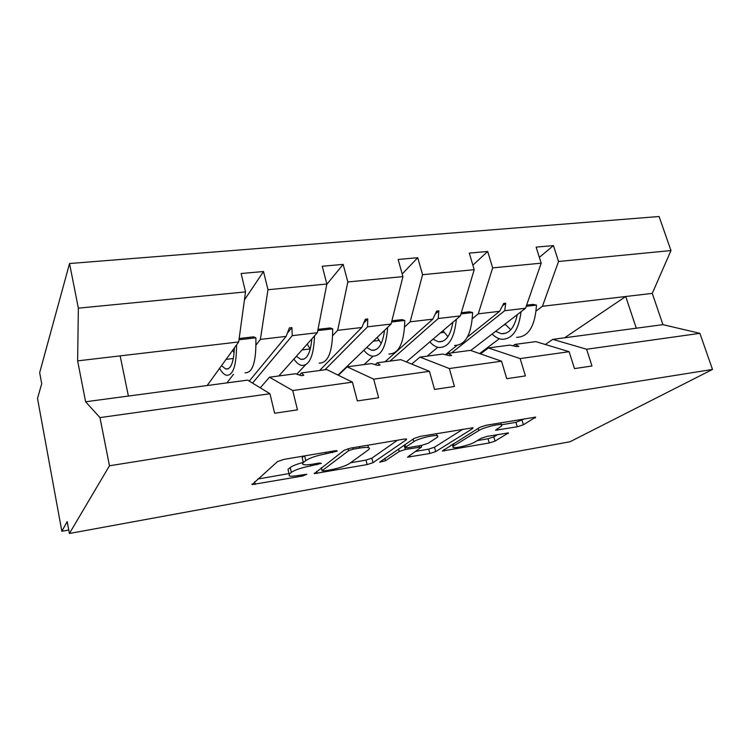 <?xml version="1.0" encoding="UTF-8"?>
<svg xmlns="http://www.w3.org/2000/svg" width="750" height="750" viewBox="0 0 750 750"><rect width="100%" height="100%" fill="white"/><g stroke="black" fill="none" stroke-linecap="round" stroke-linejoin="round"><path stroke-width="1.12" d="M337.069 451.163L337.059 450.666L335.025 450.759L284.025 459.366L277.575 461.55L252.094 484.584L302.709 476.006L306.806 474.253L298.734 475.434C294.216 476.212 291.075 476.391 289.303 475.969L289.144 474.159L291.366 472.35C295.162 469.819 301.659 467.653 310.828 465.872L321.356 463.359L319.322 463.022L313.059 464.109C308.541 464.869 305.363 465.028 303.544 464.587C302.259 464.213 302.203 463.528 303.366 462.553L305.775 460.594C309.844 457.856 316.631 455.587 326.137 453.759L337.069 451.163M517.256 426.759L523.397 424.781L535.688 417.131L486.272 425.241L479.916 427.312L442.294 451.031L489.262 442.969L495.047 441.122L508.434 432.909L487.069 436.388L481.078 438.319L474.788 442.078C470.475 444.806 456.009 448.444 453.337 447.478C452.391 447.188 452.634 446.606 454.041 445.716L478.837 430.528C483.291 427.603 498.45 423.712 501.272 424.762C502.359 425.109 502.041 425.803 500.306 426.863L495.544 430.247L517.256 426.759L515.944 422.325L524.803 418.734M99.966 417.609L85.603 401.775L247.669 380.119L269.953 393.731L99.966 417.609L109.472 465.778L69.403 533.494L67.2 521.587L61.837 531.272L68.756 530.016M109.472 465.778L712.5 369.441L570.037 441.741L69.403 533.494M406.388 439.753L406.519 439.003L403.969 439.125L350.531 448.144L344.1 450.291L314.381 473.606L367.153 464.587L373.012 462.675L406.388 439.753L406.163 438.947M420.441 436.35L472.987 427.753L472.697 428.541L435.694 451.603L429.862 453.488L407.531 457.172L421.641 446.934L405.319 449.484L399.244 451.472L385.463 460.744L379.631 462.178L414.047 438.459L420.441 436.35M712.5 369.441L699.891 333.337L586.622 349.247L591.984 366L574.472 368.606L569.138 351.703L535.819 341.625L514.922 344.419L518.831 346.341L516.741 346.622L509.812 345.103L488.391 347.963L520.153 358.584L525.413 375.909L506.756 378.684L501.534 361.2L470.391 350.372L448.181 353.334L451.613 355.397L449.391 355.697L442.753 354.066L419.981 357.103L449.325 368.531L454.444 386.475L434.531 389.438L429.45 371.325L400.828 359.662L377.194 362.822L380.072 365.034L377.7 365.353L371.409 363.591L347.156 366.834L373.688 379.163L378.628 397.762L357.328 400.931L352.434 382.144L326.737 369.562L301.537 372.928L303.778 375.319L301.256 375.656L295.369 373.753L269.475 377.213L292.725 390.534L297.469 409.847L274.631 413.241L269.953 393.731M539.353 257.362L553.434 245.578L536.128 247.125L541.191 263.166L492.666 267.891L478.284 313.819L472.369 318.703M470.738 350.494L525.534 308.269L541.191 263.166M472.875 265.162L487.688 251.456L469.284 253.106L474.225 269.681L422.578 274.697L410.147 321.816L404.681 326.887M406.322 361.903L460.341 315.919L474.225 269.681M402.188 273.966L417.731 257.719L398.128 259.472L402.928 276.609L347.841 281.962L337.659 330.328L332.719 335.634M338.025 375.084L391.078 324.056L402.928 276.609M326.794 284.344L343.163 264.384L322.238 266.259L326.859 284.006L267.975 289.725L263.503 271.519L241.116 273.516L245.531 291.909L78.356 308.156L69.544 263.531L39.666 372.656L41.719 383.738L37.5 398.419L61.837 531.272M278.85 375.956L317.344 332.719L326.859 284.006M207.15 385.538L238.688 341.953L245.531 291.909M699.891 333.337L662.934 324.647L652.275 293.381L542.438 306.281L536.147 311.016M499.312 338.738L479.587 353.569M542.438 306.281L558.534 261.488L553.434 245.578M586.622 349.247L552.778 339.366L545.306 344.494M437.822 347.278L427.087 356.156M487.688 251.456L492.666 267.891M480.506 353.888L488.391 347.963M373.022 356.278L364.088 364.575M417.731 257.719L422.578 274.697M411.656 364.078L419.981 357.103M305.4 364.941L296.775 374.203M343.163 264.384L347.841 281.962M338.381 375.262L347.156 366.834M569.138 351.703L520.153 358.584M501.534 361.2L449.325 368.531M429.45 371.325L373.688 379.163M352.434 382.144L292.725 390.534M652.275 293.381L670.978 250.556L558.534 261.488M670.978 250.556L659.091 216.506L69.544 263.531M525.534 308.269L504.713 310.706L505.744 303.225L503.653 303.459L499.622 311.306L478.284 313.819M445.387 354.713L456.919 345.478M467.438 337.069L499.622 311.306M451.622 352.875L504.713 310.706M513.009 345.806L514.922 344.419M460.341 315.919L438.225 318.516L438.853 310.856L436.641 311.109L432.825 319.153L410.147 321.816M385.012 361.772L432.825 319.153M390.009 361.106L438.225 318.516M446.203 354.909L448.181 353.334M391.078 324.056L367.547 326.822L367.706 318.966L365.353 319.237L361.8 327.497L337.659 330.328M319.594 370.519L361.8 327.497M324.881 369.806L367.547 326.822M375.169 364.65L377.194 362.822M317.344 332.719L292.266 335.663L291.9 327.619L289.387 327.9L286.125 336.384L260.381 339.403L267.975 289.725M249.253 381.084L286.125 336.384M260.381 339.403L256.05 345.028M233.513 374.288L226.875 382.903M252.525 383.091L292.266 335.663M299.503 375.094L301.537 372.928M260.259 387.816L269.475 377.213M244.434 299.944L263.503 271.519M238.688 341.953L77.634 360.872L78.356 308.156M85.603 401.775L77.634 360.872M128.4 396.056L120.15 355.875M564.666 337.772L625.706 296.503L636.291 328.209L552.778 339.366M662.934 324.647L636.291 328.209M287.391 333.103L291.9 327.619M363.694 323.081L367.706 318.966M435.206 314.128L438.853 310.856M502.387 305.925L505.744 303.225M303.366 462.553L302.166 457.613L304.134 455.972M303.028 462.478C296.709 464.184 292.434 465.872 290.212 467.559L291.366 472.35M289.144 474.159L288 469.397L290.212 467.559M257.691 479.044L288.741 473.616M350.466 462.806L365.991 460.087L371.841 458.175L397.528 440.212M353.072 449.194L348.6 450.694L322.172 470.663L324.113 470.963L330.375 469.856C338.991 468.169 345.319 466.078 349.369 463.603L368.297 449.916C369.769 448.819 369.834 448.069 368.475 447.656C366.825 447.244 363.9 447.384 359.719 448.069L353.072 449.194L352.706 447.778M462.994 429.169L434.484 447.234L435.694 451.603M415.622 451.406L428.663 449.119L434.484 447.234M436.594 437.775C438.084 436.791 438.272 436.125 437.147 435.778C434.034 434.616 417.909 438.684 413.841 441.656L405.684 447.141L405.534 447.834L407.991 447.703L422.006 445.275L428.137 443.269L436.594 437.775M501.375 424.8L515.944 422.325M477.225 440.625L488.034 438.731L493.809 436.875L497.831 434.522M450.9 445.228L452.625 444.928M232.566 350.419L234.131 352.734M245.062 372.778C252.797 373.078 256.397 361.416 255.863 337.809L253.612 336.834L239.166 338.512M238.987 339.778L255.863 337.809M219.572 368.363C221.803 372.234 224.044 374.522 226.303 375.225C233.053 375.891 236.475 365.766 236.578 344.869M221.55 365.634L225.647 369C230.747 369.759 233.663 362.728 234.394 347.887M307.181 344.137L310.275 349.116M319.153 363.113C328.144 363.206 332.653 351.788 332.691 328.856L330.103 327.956L318 329.363M317.756 330.6L332.691 328.856M293.906 359.053C296.381 362.672 298.922 364.8 301.528 365.409C309.403 365.887 313.734 356.044 314.522 335.887M296.325 356.325L300.947 359.372C306.872 359.981 310.509 353.156 311.85 338.888M377.137 337.462L381.244 343.406M388.875 354.019C398.953 353.925 404.259 342.731 404.794 320.456L401.925 319.622L391.894 320.784M391.594 321.994L404.794 320.456M363.863 350.231C366.562 353.663 369.366 355.65 372.272 356.184C381.131 356.484 386.25 346.884 387.628 327.375M366.684 347.522L371.756 350.316C378.412 350.794 382.669 344.137 384.534 330.356M442.959 330.712L447.928 336.703M454.584 345.45C465.619 345.188 471.619 334.219 472.594 312.553L469.472 311.784L461.306 312.731M460.95 313.903L472.594 312.553M429.825 341.897C432.722 345.15 435.759 347.016 438.928 347.494C448.641 347.634 454.453 338.25 456.347 319.322M432.994 339.197L438.469 341.794C445.753 342.15 450.553 335.644 452.878 322.284M505.059 324.047L510.778 329.775M516.628 337.359C528.488 336.956 535.106 326.203 536.466 305.1L533.128 304.397L526.622 305.156M526.219 306.3L536.466 305.1M492.131 334.003C495.206 337.116 498.441 338.878 501.834 339.291C512.297 339.291 518.709 330.103 521.053 311.719M495.609 331.331L501.422 333.741C509.269 333.984 514.547 327.619 517.256 314.644M325.772 452.316L326.137 453.759M304.622 455.887L305.775 460.594M316.734 463.472L317.062 464.784M310.491 464.494L310.828 465.872M302.409 474.788L302.709 476.006M254.625 481.744L255.244 484.406M332.213 451.228L332.578 452.672M371.841 458.175L373.012 462.675M365.991 460.087L367.153 464.587M316.65 471.291L317.184 473.438M348.094 448.688L348.6 450.694M321.422 467.644L322.172 470.663M359.344 446.653L359.719 448.069M472.453 427.688L472.697 428.541M428.663 449.119L429.862 453.488M409.444 455.419L409.875 457.031M418.931 445.809L419.269 447.066M404.156 445.172L405.319 449.484M398.569 448.959L399.244 451.472M384.816 458.297L385.463 460.744M413.137 439.069L413.841 441.656M405 444.6L405.684 447.141M497.194 428.719L497.616 430.134M478.209 428.363L478.837 430.528M453.459 443.644L454.041 445.716M507.834 432.863L508.059 433.622M493.809 436.875L495.047 441.122M488.034 438.731L489.262 442.969M444.075 449.438L444.478 450.9M534.984 417.084L535.247 417.956M522.066 420.338L523.397 424.781M226.069 359.391L233.353 358.491M301.978 349.978L310.191 348.966M373.322 341.137L379.116 340.416M440.503 332.812L444.141 332.362M503.878 324.956L505.594 324.741M251.972 484.078L252.094 484.584M314.259 473.137L314.381 473.606M321.337 467.709L322.087 470.738M367.847 445.219L368.475 447.656M421.228 445.416L421.641 446.934M436.556 433.631L437.147 435.778M404.719 444.788L405.413 447.366M500.691 422.803L501.272 424.762M452.438 444.281L453.056 446.466M225.647 369L228.516 368.634M300.947 359.372L304.331 358.941M371.756 350.316L375.591 349.828M438.469 341.794L442.706 341.25M501.422 333.741L506.006 333.15"/></g></svg>
